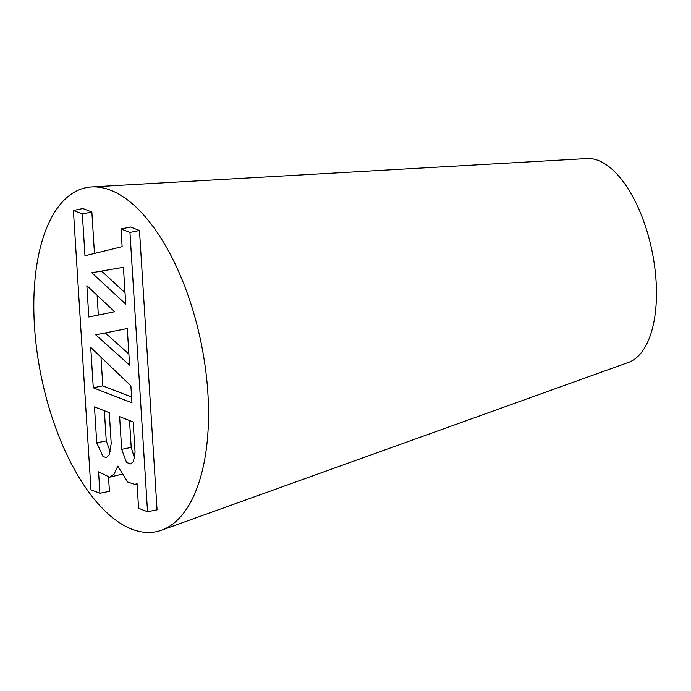 <?xml version="1.0" encoding="UTF-8"?>
<svg xmlns="http://www.w3.org/2000/svg" width="691" height="691" viewBox="0 0 691 691"><rect width="100%" height="100%" fill="white"/><g stroke="black" fill="none" stroke-linecap="round" stroke-linejoin="round"><path stroke-width="1.04" d="M91.808 272.764L123.43 267.305L125.745 304.144L91.808 272.764M101.586 271.079L125.028 292.742M95.712 334.833L127.282 328.545L129.588 365.142L95.712 334.833M105.265 332.924L128.889 354.06M90.737 347.392L130.893 385.846L131.955 402.818L93.276 387.806L90.737 347.392M98.338 315.053L114.663 311.736L88.828 316.996L98.338 315.053L97.094 295.273M88.828 316.996L86.85 285.677L114.671 311.745M122.134 246.67L84.976 255.756L82.341 213.96L73.401 210.487L90.97 489.789L99.91 493.262L98.563 471.823L109.653 477.179L114.05 474.19L117.798 466.14L127.731 482.042L135.047 484.443L137.025 483.432L138.589 508.274L147.537 511.746L129.96 232.444L121.02 228.971L122.134 246.67M129.96 232.444L139.478 230.5L130.539 227.037L121.02 228.971M73.401 210.487L82.911 208.544L91.86 212.016L94.46 253.442M91.86 212.016L82.341 213.96M100.99 357.221L102.795 385.863L93.276 387.806M108.547 477.308L109.428 491.318L99.91 493.262M96.74 442.836L94.477 406.904L109.264 412.648L111.216 443.596L109.126 454.851L106.293 457.623L102.959 456.466L96.74 442.836L106.259 440.893L110.232 451.715M104.358 410.739L106.259 440.893M133.156 421.925L135.065 452.147L133.484 461.528L130.642 463.92L126.539 462.452L121.685 449.349L119.629 416.664L133.156 421.925M139.478 230.5L157.056 509.811L147.537 511.746M102.795 385.863L131.592 397.049M129.511 420.499L131.204 447.414L121.685 449.349M131.204 447.414L134.581 458.461M121.262 474.354L109.653 477.179M131.843 529.151A175.549 81.676 78.5 0 1 36.182 345.111A175.549 81.676 78.5 0 1 91.575 186.959A175.549 81.676 78.5 0 1 201.211 343.358A175.549 81.676 78.5 0 1 161.547 530.196A175.549 81.676 78.5 0 1 131.843 529.151M91.575 186.959L587.03 158.567A104.229 48.5 78.5 0 1 652.123 251.429A104.229 48.5 78.5 0 1 628.577 362.369L161.547 530.196M137.068 484.028L135.047 484.443"/></g></svg>
